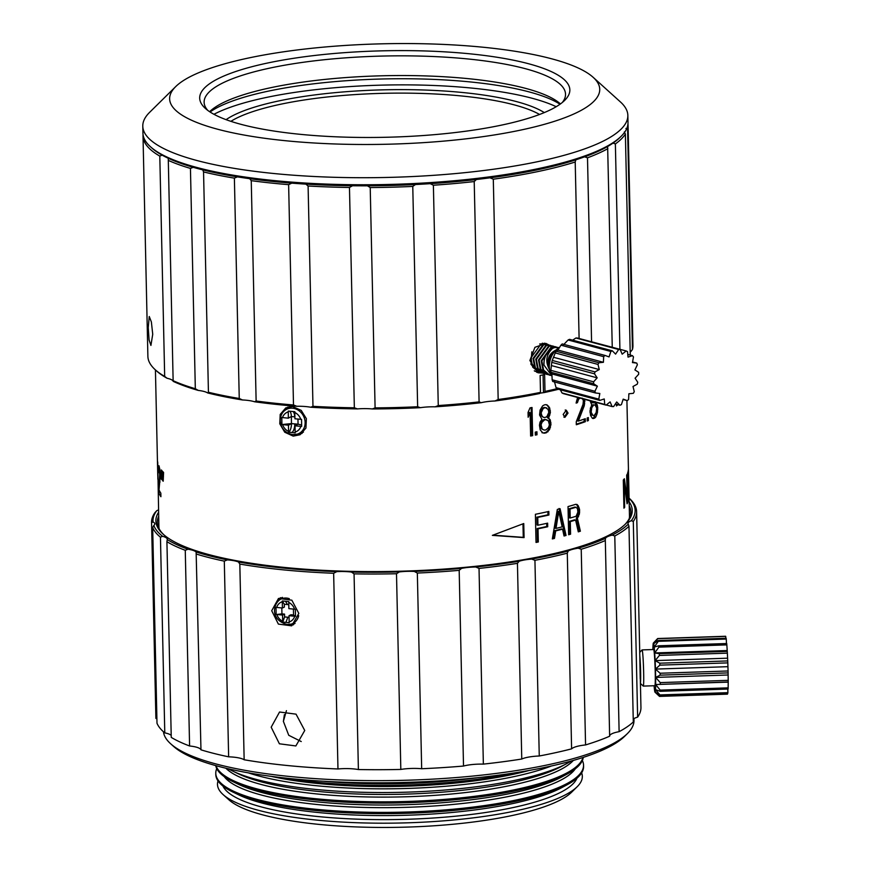 <?xml version="1.0" encoding="UTF-8"?>
<svg xmlns="http://www.w3.org/2000/svg" width="871" height="871" viewBox="0 0 871 871"><rect width="100%" height="100%" fill="white"/><g stroke="black" fill="none" stroke-linecap="round" stroke-linejoin="round"><path stroke-width="1.31" d="M283.38 721.515L284.392 714.634M142.79 126.143L142.942 133.187A242.584 56.702 -1.3 0 0 150.356 146.655L151.794 147.95A241.136 56.365 -1.3 0 0 363.686 185.828A241.136 56.365 -1.3 0 0 604.724 148.103A241.136 56.365 -1.3 0 0 619.814 137.596L621.197 136.235A242.584 56.702 -1.3 0 0 628.002 122.452L627.849 115.418A242.584 56.702 178.7 0 1 605.846 139.774A242.584 56.702 178.7 0 1 334.279 177.292A242.584 56.702 178.7 0 1 142.79 126.143A242.584 56.702 178.7 0 1 149.605 112.359L175.746 86.567A215.072 50.268 178.7 0 1 189.214 77.192A215.072 50.268 178.7 0 1 404.198 43.55A215.072 50.268 178.7 0 1 593.173 77.334A215.072 50.268 178.7 0 1 580.238 110.867A215.072 50.268 178.7 0 1 314.355 143.007A215.072 50.268 178.7 0 1 175.746 86.567M150.356 146.655A242.584 56.702 -1.3 0 0 363.523 184.761A242.584 56.702 -1.3 0 0 606.009 146.807A242.584 56.702 -1.3 0 0 621.197 136.235M593.173 77.334L620.435 101.951A242.584 56.702 178.7 0 1 627.849 115.418M216.465 79.544A185.088 43.256 -1.3 0 0 205.338 108.396A185.088 43.256 -1.3 0 0 367.976 137.476A185.088 43.256 -1.3 0 0 552.987 108.516A185.088 43.256 -1.3 0 0 564.582 100.459A185.088 43.256 -1.3 0 0 445.288 51.879A185.088 43.256 -1.3 0 0 216.465 79.544M562.296 102.495A180.743 42.244 -1.3 0 0 565.529 94.253A180.743 42.244 -1.3 0 0 422.849 56.147A180.743 42.244 -1.3 0 0 220.515 84.106A180.743 42.244 -1.3 0 0 204.119 102.255A180.743 42.244 -1.3 0 0 207.712 110.334M209.628 111.695A180.743 42.244 178.7 0 1 220.951 103.812A180.743 42.244 178.7 0 1 401.618 75.537A180.743 42.244 178.7 0 1 560.434 103.932M210.074 111.978A185.088 43.256 178.7 0 1 217.086 107.699A185.088 43.256 178.7 0 1 393.91 78.782A185.088 43.256 178.7 0 1 560.009 104.237M213.972 114.275A189.007 44.171 178.7 0 1 384.536 85.064A189.007 44.171 178.7 0 1 556.21 106.708M544.31 112.599A168.724 39.435 -1.3 0 0 392.69 89.669A168.724 39.435 -1.3 0 0 232.121 116.017A168.724 39.435 -1.3 0 0 226.122 119.643M539.595 114.482A165.828 38.76 -1.3 0 0 389.729 93.197A165.828 38.76 -1.3 0 0 234.822 119.055A165.828 38.76 -1.3 0 0 230.924 121.309M167.123 378.275L164.673 376.414L159.796 156.094A242.584 56.702 178.7 0 1 143.007 135.996L147.885 356.326A242.584 56.702 -1.3 0 0 155.299 369.794L156.736 371.09A241.136 56.365 -1.3 0 0 167.123 378.275A21.721 5.074 178.7 0 1 173.198 381.356A241.136 56.365 -1.3 0 0 198.24 390.415A21.721 5.074 178.7 0 1 207.646 392.941A241.136 56.365 -1.3 0 0 242.465 399.963A21.721 5.074 178.7 0 1 254.561 401.771A241.136 56.365 -1.3 0 0 296.761 406.267A21.721 5.074 178.7 0 1 310.74 407.236A241.136 56.365 -1.3 0 0 357.448 408.902A21.721 5.074 178.7 0 1 372.342 408.956A241.136 56.365 -1.3 0 0 420.377 407.682A21.721 5.074 178.7 0 1 435.173 406.822A241.136 56.365 -1.3 0 0 481.271 402.685A21.721 5.074 178.7 0 1 494.968 400.987A241.136 56.365 -1.3 0 0 539.617 393.54L540.488 392.375L540.118 375.477A242.584 56.702 -1.3 0 0 544.625 374.53L544.996 391.427A242.584 56.702 -1.3 0 0 556.907 388.716M539.9 393.159L544.125 392.592A241.136 56.365 -1.3 0 0 558.474 389.283M630.19 351.928A21.721 5.074 178.7 0 1 630.844 351.568L632.455 349.478A242.584 56.702 -1.3 0 0 632.945 345.591L628.067 125.272A242.584 56.702 178.7 0 1 627.588 129.158L632.455 349.478M624.322 131.946L625.378 134.058L630.245 354.377A242.584 56.702 -1.3 0 1 629.853 354.976M625.911 128.429L627.588 129.158M607.642 146.764L612.259 347.213M620.49 136.921A241.136 56.365 178.7 0 1 613.032 143.105L615.372 143.933L619.912 349.282M575.208 162.017A242.584 56.702 178.7 0 1 493.302 179.186L490.025 177.836A241.136 56.365 178.7 0 0 575.829 159.85L575.208 162.017L579.106 338.471M607.642 146.491A241.136 56.365 178.7 0 1 584.648 156.834L587.5 157.814L591.572 341.661M544.996 391.427L544.125 392.592M543.079 374.857L543.471 392.418M493.302 179.186L498.168 399.517A242.584 56.702 -1.3 0 0 540.488 392.375M498.168 399.517L494.968 400.987M481.271 402.685L479.094 401.89L474.216 181.56L476.339 179.546A241.136 56.365 178.7 0 1 430.241 183.683L433.388 185.229L438.265 405.559A242.584 56.702 -1.3 0 0 479.094 401.89M438.265 405.559L435.173 406.822M420.377 407.682L417.645 406.746L412.767 186.416L415.445 184.543A241.136 56.365 178.7 0 1 367.399 185.817L370.219 187.559L375.096 407.878A242.584 56.702 -1.3 0 0 417.645 406.746M375.096 407.878L372.342 408.956M357.448 408.902L354.345 407.791L349.467 187.472L352.515 185.763A241.136 56.365 178.7 0 1 305.797 184.097L308.094 186.002L312.972 406.322A242.584 56.702 -1.3 0 0 354.345 407.791M312.972 406.322L310.74 407.236M296.761 406.267L293.494 404.971L288.628 184.652L291.829 183.128A241.136 56.365 178.7 0 1 249.629 178.631L251.251 180.667L256.128 400.998A242.584 56.702 -1.3 0 0 293.494 404.971M256.128 400.998L254.561 401.771M242.465 399.963L239.253 398.472L234.386 178.141L237.522 176.824A241.136 56.365 178.7 0 1 202.714 169.801L203.553 171.925L208.43 392.255A242.584 56.702 -1.3 0 0 239.253 398.472M208.43 392.255L207.646 392.941M198.24 390.415L195.322 388.727L190.444 168.408L193.308 167.276A241.136 56.365 178.7 0 1 168.255 158.206L168.321 159.023M168.255 158.206L173.133 380.703A242.584 56.702 -1.3 0 0 195.322 388.727M173.133 380.703L173.198 381.356L173.133 380.703M159.796 156.094L162.191 155.136A241.136 56.365 178.7 0 1 151.097 147.297M155.299 369.794A242.584 56.702 -1.3 0 0 164.673 376.414M288.628 184.652A242.584 56.702 178.7 0 1 251.251 180.667M234.386 178.141A242.584 56.702 178.7 0 1 203.553 171.925M190.444 168.408A242.584 56.702 178.7 0 1 168.266 160.373M143.007 135.996A242.584 56.702 178.7 0 1 143.051 134.591M152.73 334.246L150.923 345.428L149.083 339.984L148.244 327.648L149.257 316.511L151.369 321.932L152.73 334.246M543.744 343.62A14.48 11.007 105 0 0 543.036 343.392A14.48 11.007 105 0 0 542.274 343.228M544.549 343.163A15.21 11.552 -75 0 1 546.498 344.361M546.095 344.295L541.141 343.893L530.929 357.937L532.693 367.148L538.909 372.276A15.21 11.552 -75 0 1 536.699 372.32M537.244 371.765L534.631 371.068A14.48 11.007 105 0 0 535.523 371.362A14.48 11.007 105 0 0 535.545 371.373L535.872 371.449M548.828 345.025L543.874 344.622L533.662 358.645L535.425 367.889L541.642 373.017L538.028 372.788L529.884 360.518L534.936 347.311L545.921 343.414L549.133 345.068M627.958 123.867A242.584 56.702 178.7 0 1 628.067 125.272M625.378 134.058A242.584 56.702 178.7 0 1 615.372 143.933M607.871 148.647A242.584 56.702 178.7 0 1 587.5 157.814M474.216 181.56A242.584 56.702 178.7 0 1 433.388 185.229M412.767 186.416A242.584 56.702 178.7 0 1 370.219 187.559M349.467 187.472A242.584 56.702 178.7 0 1 308.094 186.002M629.308 518.419A235.344 55.004 -1.3 0 0 629.472 516.1L629.036 496.394A235.344 55.004 178.7 0 1 628.176 501.391L627.556 473.236A235.344 55.004 -1.3 0 0 628.416 468.239A235.344 55.004 -1.3 0 0 628.405 468.152L628.492 471.744A235.344 55.004 178.7 0 1 628.492 471.832A235.344 55.004 178.7 0 1 627.915 475.98L628.089 483.775A235.344 55.004 -1.3 0 0 628.666 480.095L628.742 483.688A235.344 55.004 178.7 0 1 628.165 487.368L628.383 496.949A235.344 55.004 -1.3 0 0 628.949 492.801A235.344 55.004 -1.3 0 0 628.949 492.714L629.036 496.307A235.344 55.004 178.7 0 1 629.036 496.394M293.222 436.121L300.081 434.738L305.939 428.075L306.374 418.657L301.192 410.361L292.569 406.55L285.797 407.889L280.201 414.422L279.787 423.807L284.741 432.234L293.222 436.121M530.101 412.68L530.624 436.044A235.344 55.004 178.7 0 0 532.66 435.642L532.029 407.486A235.344 55.004 178.7 0 1 530.004 407.889L528.044 412.473L528.142 417.263L530.101 412.68L529.252 412.419L528.098 415.129M537.004 434.771L536.939 431.776A235.344 55.004 178.7 0 1 535.273 432.114L535.338 435.108A235.344 55.004 178.7 0 0 537.004 434.771L536.111 434.52A233.896 54.666 178.7 0 1 535.338 434.683M548.937 417.122L550.396 412.56L549.666 407.911L547.086 404.895L545.486 404.656A235.344 55.004 178.7 0 1 544.212 404.95L542.611 405.897L540.096 410.056L539.552 414.988L541.936 419.289L540.031 422.108L539.443 425.233L540.205 429.893L542.883 432.931L544.506 433.17A235.344 55.004 178.7 0 0 546.422 432.745L549.525 429.621L550.973 424.471L550.243 419.822L548.316 417.862L548.937 417.122L547.957 416.882L547.347 417.634L548.316 417.862M568.023 413.083L566.281 410.208L563.167 414.444L564.941 417.318L568.023 413.083L566.934 412.887L564.43 417.122M579.226 397.895A233.896 54.666 178.7 0 1 578.703 398.069L576.722 400.529L576.254 402.5L577.397 402.685A235.344 55.004 178.7 0 1 576.112 403.099L577.582 397.448M584.082 419.125L584.136 421.531L585.334 421.695L585.268 418.701A235.344 55.004 -1.3 0 1 578.322 421.085L584.256 405.777L584.757 399.375M585.334 421.695A235.344 55.004 178.7 0 1 576.319 424.743L576.254 421.749L583.004 404.416L583.407 400.649L582.122 398.08M580.173 398.145A235.344 55.004 178.7 0 1 579.868 398.243L578.616 399.266L577.397 402.685M588.382 420.562L588.317 417.568A235.344 55.004 178.7 0 1 587.152 418.004L587.217 420.998A235.344 55.004 178.7 0 0 588.382 420.562L587.206 420.41M596.156 412.484L593.565 417.851L594.806 417.993L595.851 416.948L597.419 412.625L597.724 407.65L597.245 404.841L595.96 402.99L596.363 402.206M594.806 417.993A235.344 55.004 178.7 0 1 593.521 418.526L592.422 418.374L590.571 415.489L590.015 410.872L591.681 404.775L590.015 400.606M616.428 405.048L617.463 404.58M617.485 405.102A235.344 55.004 178.7 0 1 616.45 405.93L616.418 404.296M627.087 474.368A235.344 55.004 178.7 0 1 626.685 475.218L627.207 499.181L624.376 478.756A235.344 55.004 178.7 0 1 623.309 480.019L623.93 508.174A235.344 55.004 178.7 0 0 624.659 507.336L624.115 482.774L627.076 503.797A235.344 55.004 178.7 0 0 627.719 502.523L627.087 474.368M570.57 534.195L570.298 521.62A235.344 55.004 178.7 0 0 575.6 520.041L578.3 531.865A235.344 55.004 178.7 0 0 580.38 531.201L577.397 518.278L579.4 514.021L579.607 509.731L578.322 505.92L577.092 504.494L575.557 504.374A235.344 55.004 -1.3 0 1 568.023 506.584L568.654 534.74A235.344 55.004 178.7 0 0 570.57 534.195L569.482 533.999A233.896 54.666 178.7 0 1 568.643 534.239M554.457 538.42A235.344 55.004 178.7 0 1 552.334 538.92L557.331 509.415A235.344 55.004 178.7 0 0 560.075 508.718L566.041 535.458A235.344 55.004 178.7 0 1 564.06 536.003L562.557 529.165A235.344 55.004 178.7 0 1 555.709 530.896L554.457 538.42L553.466 538.191A233.896 54.666 178.7 0 1 552.41 538.441M538.311 541.98A235.344 55.004 178.7 0 1 536.024 542.448L535.393 514.282A235.344 55.004 -1.3 0 0 548.839 511.429L548.915 515.022A235.344 55.004 178.7 0 1 537.766 517.418L537.94 525.213A235.344 55.004 -1.3 0 0 547.63 523.144L547.717 526.737A235.344 55.004 178.7 0 1 538.028 528.806L538.311 541.98L537.429 541.729A233.896 54.666 178.7 0 1 536.013 542.023M523.754 523.536L492.365 535.371L524.07 537.614L523.754 523.536M157.858 479.268L157.564 461.478A235.344 55.004 178.7 0 0 157.727 462.327L158.892 526.509A235.344 55.004 -1.3 0 0 159.153 528.817M159.197 466.333L158.337 466.366L158.239 471.505A235.344 55.004 178.7 0 0 158.62 472.528L159.001 468.925L159.676 474.575L158.685 492.246A235.344 55.004 178.7 0 0 160.906 496.71L160.83 493.138A235.344 55.004 -1.3 0 1 159.023 489.818L160.318 475.555L159.829 469.36L158.958 465.735L158.337 466.366L158.958 465.735M158.674 469.327L159.752 468.892M161.799 479.649A235.344 55.004 178.7 0 1 161.298 479.028L161.342 469.97A235.344 55.004 178.7 0 0 162.104 470.873L161.799 479.649M162.637 474.183L162.616 480.596A235.344 55.004 178.7 0 0 163.204 481.217L163.574 472.43A235.344 55.004 178.7 0 1 162.703 471.538L162.637 474.183L163.53 474.14M285.35 410.023A15.21 13.413 62 0 1 287.985 406.997M302.074 433.41A15.21 13.413 62 0 1 298.056 433.91M160.22 492.191L158.685 492.246M159.186 488.533L158.598 488.555M162.06 472.594L161.298 472.626M163.236 480.552L162.616 480.596M531.168 407.661L531.789 435.391A233.896 54.666 178.7 0 1 530.613 435.62M531.789 435.391L532.66 435.642M536.057 431.962L536.111 434.52M550.363 410.764L549.372 410.535L548.85 414.868L549.83 415.097M549.416 412.331L550.396 412.56M548.85 414.868L547.957 416.882M547.347 417.634L548.959 418.32M547.99 418.08L550.243 419.822M550.929 422.664L549.949 422.446L549.993 424.242L550.973 424.471M549.263 419.593L549.949 422.446M549.993 424.242L549.438 427.378L550.418 427.607M549.438 427.378L548.545 429.392L549.525 429.621M548.545 429.392L547.032 431.548L547.99 431.787M547.032 431.548L545.475 432.506L546.422 432.745M545.475 432.506A233.896 54.666 178.7 0 1 543.569 432.931L544.506 433.17M543.569 432.931L541.958 432.691M546.117 404.667L548.697 406.332M547.717 406.104L549.666 407.911M548.697 407.682L549.372 410.535M547.097 419.953L544.865 419.397A233.896 54.666 178.7 0 1 543.591 419.68L541.076 422.043L540.162 424.645L541.218 428.63L543.471 429.795L542.143 428.87L541.076 424.885L542.002 422.283L544.538 419.92A235.344 55.004 178.7 0 0 545.812 419.637L548.382 420.856L549.416 424.83L548.534 427.443L546.041 429.817A235.344 55.004 178.7 0 1 544.767 430.111L543.471 429.795M546.836 407.966L544.593 407.421A233.896 54.666 178.7 0 1 543.33 407.704L542.067 408.586L540.216 412.593L540.924 415.456L543.188 417.209L541.86 415.696L541.141 412.843L543.003 408.826L544.277 407.944A235.344 55.004 178.7 0 0 545.551 407.65L548.131 409.479L548.828 412.321L547.021 416.349L545.758 417.242A235.344 55.004 178.7 0 1 544.484 417.525L543.188 417.209M544.865 419.397L545.812 419.637M541.218 428.63L542.143 428.87M540.194 426.442L541.12 426.692M541.076 424.885L540.162 424.645M541.076 422.043L542.002 422.283M542.328 420.562L543.264 420.802M543.591 419.68L544.538 419.92M540.924 415.456L541.86 415.696M540.238 413.79L541.163 414.041M541.141 412.843L540.216 412.593M540.826 410.666L541.751 410.905M542.067 408.586L543.003 408.826M543.33 407.704L544.277 407.944M544.593 407.421L545.551 407.65M565.715 410.208L566.934 412.887M576.722 400.529L577.876 400.714M584.855 400.127L583.657 399.963L583.69 401.161L584.877 401.324M583.548 399.049L583.657 399.963M583.69 401.161L583.505 403.643L584.691 403.806M583.505 403.643L583.058 405.614L584.256 405.777M578.322 421.085L577.179 420.9L583.058 405.614M576.308 424.199A233.896 54.666 -1.3 0 0 584.136 421.531M578.703 398.069L579.868 398.243M577.462 399.081L578.616 399.266M595.1 402.064L594.697 402.848L595.96 402.99M594.697 402.848L596.385 403.404M595.122 403.262L595.982 404.699L597.245 404.841M597.724 407.65L596.515 407.519M595.982 404.699L596.45 407.519M596.733 409.337L597.756 409.446M596.189 412.495L597.419 412.625M595.579 414.552L596.853 414.694M594.588 416.806L595.851 416.948M593.565 417.851A233.896 54.666 178.7 0 1 592.389 418.341M589.939 412.081L591.551 415.053L593.674 415.445A235.344 55.004 178.7 0 0 594.534 415.086L596.178 412.571L596.7 408.107L595.165 405.146L593.053 404.754A233.896 54.666 178.7 0 1 592.204 405.113L590.288 408.597M591.551 415.053L593.674 415.445M590.32 400.867L592.149 402.718L593.401 402.87L591.605 401.183M590.516 407.617L591.747 407.77L593.456 405.265A235.344 55.004 178.7 0 0 594.305 404.906M591.355 406.071L592.596 406.213M592.792 415.206L591.169 412.233L591.747 407.77M592.204 405.113L593.456 405.265M590.658 414.215L591.888 414.356M590.037 412.092L591.169 412.233M591.137 410.437L590.081 410.306M591.278 402.478L592.52 402.62M595.089 401.553L594.251 402.511A235.344 55.004 178.7 0 1 593.401 402.87M590.364 401.03L591.376 401.15M628.111 483.699L628.742 483.688M627.207 499.181L626.51 499.181M626.924 502.523L627.719 502.523M624.115 482.774L623.375 482.752M623.919 507.314L624.659 507.336M623.342 481.151L623.582 482.763M575.6 520.041L574.479 519.845A233.896 54.666 -1.3 0 1 569.209 521.413L570.298 521.62M569.209 521.413L569.482 533.999M575.96 504.309L578.322 505.92M577.19 505.735L578.126 507.847L579.269 508.033M579.607 509.731L578.453 509.546L578.507 511.941L579.661 512.126M578.126 507.847L578.453 509.546M578.507 511.941L578.257 513.836L579.4 514.021M578.257 513.836L577.429 516.514L578.562 516.699M577.429 516.514L576.264 518.093L577.397 518.278M576.264 518.093L579.226 531.016L580.38 531.201M579.226 531.016A233.896 54.666 178.7 0 1 578.181 531.354M575.927 507.27L574.806 507.085A233.896 54.666 -1.3 0 1 568.926 508.838L569.133 517.82L570.211 518.016L570.015 509.034A235.344 55.004 178.7 0 0 575.927 507.27L577.484 508.599L577.865 512.094L576.134 516.263M570.211 518.016A235.344 55.004 -1.3 0 0 576.134 516.253M568.926 508.838L570.015 509.034M555.709 530.896L554.707 530.668L553.466 538.191M559.04 508.501L564.985 535.251L566.041 535.458M564.985 535.251A233.896 54.666 178.7 0 1 563.962 535.534M554.707 530.668A233.896 54.666 -1.3 0 0 561.523 528.947L562.557 529.165M558.757 511.462L557.734 511.244L555.001 528.185L556.003 528.414A235.344 55.004 -1.3 0 0 562.176 526.857L558.757 511.462L556.003 528.414M538.028 528.806L537.135 528.555L537.429 541.729M547.892 511.647L547.957 514.794L548.915 515.022M547.957 514.794A233.896 54.666 -1.3 0 1 536.884 517.167L537.766 517.418M536.884 517.167L537.059 524.963L537.94 525.213M546.694 523.351L546.759 526.498L547.717 526.737M537.135 528.555A233.896 54.666 -1.3 0 0 546.759 526.498M522.97 523.863L523.264 537.353L492.932 535.175M523.264 537.353L524.07 537.614M629.069 498.19A241.136 56.365 178.7 0 1 631.344 520.684A21.721 5.074 -1.3 0 0 628.013 523.482A21.721 5.074 -1.3 0 0 628.241 524.168A241.136 56.365 178.7 0 1 612.226 535.099A21.721 5.074 -1.3 0 0 605.432 538.365A241.136 56.365 178.7 0 1 578.235 548.197A21.721 5.074 -1.3 0 0 568.219 551.016A241.136 56.365 178.7 0 1 531.702 559.084A21.721 5.074 -1.3 0 0 519.149 561.251A241.136 56.365 178.7 0 1 475.784 566.999A21.721 5.074 -1.3 0 0 461.543 568.382A241.136 56.365 178.7 0 1 414.291 571.43A21.721 5.074 -1.3 0 0 399.343 571.92A241.136 56.365 178.7 0 1 351.427 572.051A21.721 5.074 -1.3 0 0 336.772 571.637A241.136 56.365 178.7 0 1 238.491 561.991A21.721 5.074 -1.3 0 0 227.364 559.89A241.136 56.365 178.7 0 1 196.127 551.996A21.721 5.074 -1.3 0 0 187.962 549.231L185.262 550.298A242.584 56.702 178.7 0 1 166.916 541.697L171.249 737.389A242.584 56.702 -1.3 0 0 189.595 745.979A21.721 5.074 178.7 0 1 200.972 749.833A242.584 56.702 -1.3 0 0 228.638 756.823A21.721 5.074 178.7 0 1 244.152 759.762A242.584 56.702 -1.3 0 0 337.97 768.962A21.721 5.074 178.7 0 1 358.395 769.539A242.584 56.702 -1.3 0 0 400.823 769.431A21.721 5.074 178.7 0 1 421.673 768.734A242.584 56.702 -1.3 0 0 463.514 766.045A21.721 5.074 178.7 0 1 483.361 764.117A242.584 56.702 -1.3 0 0 521.762 759.022A21.721 5.074 178.7 0 1 539.258 755.995A242.584 56.702 -1.3 0 0 571.605 748.853A21.721 5.074 178.7 0 1 585.562 744.934A242.584 56.702 -1.3 0 0 609.646 736.224L605.323 540.532A242.584 56.702 178.7 0 1 581.229 549.242L585.562 744.934M609.646 735.962A21.721 5.074 178.7 0 1 619.118 731.673A242.584 56.702 -1.3 0 0 633.293 721.994L628.971 526.302A242.584 56.702 178.7 0 1 614.784 535.981L619.118 731.673M633.228 719.119A21.721 5.074 178.7 0 1 637.626 717.127A242.584 56.702 -1.3 0 0 640.947 707.404L636.614 511.723A242.584 56.702 178.7 0 1 633.293 521.435L637.626 717.127M160.449 537.189A242.584 56.702 178.7 0 1 152.675 527.565L156.998 723.257A242.584 56.702 -1.3 0 0 164.782 732.881L160.449 537.189L162.605 536.296A241.136 56.365 178.7 0 1 153.819 525.431A21.721 5.074 -1.3 0 0 154.788 523.885A21.721 5.074 -1.3 0 0 153.035 521.947L151.565 522.72A242.584 56.702 178.7 0 1 151.554 522.448L155.887 718.14A242.584 56.702 -1.3 0 0 155.898 718.401A21.721 5.074 178.7 0 1 156.9 718.815M164.782 732.881A21.721 5.074 178.7 0 1 171.206 735.451M196.127 551.996L200.972 749.833M185.262 550.298L189.595 745.979M187.962 549.231A241.136 56.365 178.7 0 1 167.243 539.53L166.916 541.697M167.243 539.53A21.721 5.074 -1.3 0 0 167.265 539.312A21.721 5.074 -1.3 0 0 162.605 536.296M153.819 525.431L152.675 527.565M151.565 522.72L155.898 718.401M151.554 522.448A242.584 56.702 178.7 0 1 154.875 512.725L156.769 510.667A21.721 5.074 -1.3 0 0 158.522 509.829M153.035 521.947A241.136 56.365 178.7 0 1 156.769 510.667M158.576 512.224A238.24 55.679 -1.3 0 0 163.149 534.173A238.24 55.679 -1.3 0 0 234.789 560.423A238.24 55.679 -1.3 0 0 571.158 549.22A238.24 55.679 -1.3 0 0 625.552 523.939A238.24 55.679 -1.3 0 0 629.156 501.816M578.235 548.197L581.229 549.242M568.219 551.016L567.282 553.161L571.605 748.853M605.432 538.365L605.301 540.129M612.226 535.099L614.784 535.981M628.971 526.302L628.241 524.168M631.344 520.684L633.293 521.435M629.069 498.136L629.2 498.245A242.584 56.702 178.7 0 1 636.614 511.723M301.246 741.548L288.747 735.287L283.38 721.351L286.428 710.66M271.186 727.209L279.547 712.01L296.042 714.155L304.741 730.497L295.857 745.946L279.395 743.79L271.186 727.209M337.97 768.962L333.647 573.27A242.584 56.702 178.7 0 1 239.819 564.07L244.152 759.762M298.818 613.391L291.676 625.846L278.372 624.093L271.708 610.734L278.502 598.431L291.839 600.184L298.818 613.391M333.647 573.27L336.772 571.637M238.491 561.991L239.819 564.07M228.638 756.823L224.304 561.131L227.364 559.89M224.304 561.131A242.584 56.702 178.7 0 1 196.639 554.141M351.427 572.051L354.062 573.858L358.395 769.539M399.343 571.92L396.501 573.739A242.584 56.702 178.7 0 1 354.062 573.858M414.291 571.43L417.34 573.053L421.673 768.734M396.501 573.739L400.823 769.431M461.543 568.382L459.18 570.353A242.584 56.702 178.7 0 1 417.34 573.053M475.784 566.999L479.028 568.425L483.361 764.117M459.18 570.353L463.514 766.045M519.149 561.251L517.439 563.33A242.584 56.702 178.7 0 1 479.028 568.425M531.702 559.084L534.936 560.303L539.258 755.995M517.439 563.33L521.762 759.022M567.282 553.161A242.584 56.702 178.7 0 1 534.936 560.303M276.314 603.461A15.21 13.141 64.3 0 1 280.527 597.691M293.56 624.725A15.21 13.141 64.3 0 1 286.385 624.42M158.13 526.53A236.792 55.341 178.7 0 1 158.849 524.625M629.428 514.217A236.792 55.341 178.7 0 1 630.223 516.089M158.664 516.176A236.792 55.341 -1.3 0 0 157.346 522.317A236.792 55.341 -1.3 0 0 163.89 534.816M624.845 524.625A236.792 55.341 -1.3 0 0 630.822 511.843A236.792 55.341 -1.3 0 0 629.243 505.768M163.476 731.771A235.344 55.004 -1.3 0 0 170.596 743.714A235.344 55.004 -1.3 0 0 303.152 777.716A235.344 55.004 -1.3 0 0 613.717 743.29A235.344 55.004 -1.3 0 0 627.381 733.611A235.344 55.004 -1.3 0 0 633.99 720.241L633.946 718.619M170.596 743.714L173.471 746.305A232.448 54.329 -1.3 0 0 304.393 779.893A232.448 54.329 -1.3 0 0 611.137 745.881A232.448 54.329 -1.3 0 0 624.627 736.322L627.381 733.611M323.272 781.233A176.693 41.296 -1.3 0 0 476.513 777.847M513.008 773.187A178 41.601 178.7 0 1 286.613 778.195M270.892 776.311A178 41.601 -1.3 0 0 528.621 770.606M248.191 772.806A180.852 42.265 -1.3 0 0 551.147 766.099M570.93 761.156A183.923 42.984 178.7 0 1 567.261 763.312A183.923 42.984 -1.3 0 1 566.803 763.562A183.923 42.984 -1.3 0 1 400.181 792.338A183.923 42.984 -1.3 0 1 232.437 770.955A183.923 42.984 -1.3 0 1 228.213 768.745M566.803 763.562L561.479 766.426A178 41.601 178.7 0 1 400.214 794.276A178 41.601 178.7 0 1 237.892 773.579L232.437 770.955M225.818 768.178A178 41.601 -1.3 0 0 382.042 797.107A178 41.601 -1.3 0 0 561.98 768.832A178 41.601 -1.3 0 0 573.292 760.492M582.96 757.541A183.933 42.995 178.7 0 1 567.478 772.61A183.933 42.995 178.7 0 1 367.9 801.69A183.933 42.995 178.7 0 1 216.041 765.653M215.736 765.576A183.933 42.995 -1.3 0 0 232.666 781.505A183.933 42.995 -1.3 0 0 400.41 802.888A183.933 42.995 -1.3 0 0 567.043 774.112A183.933 42.995 -1.3 0 0 567.511 773.862A183.933 42.995 -1.3 0 0 583.254 757.443M567.043 774.112L561.708 776.986A178 41.601 178.7 0 1 400.453 804.837A178 41.601 178.7 0 1 238.121 784.14L232.666 781.505M224.206 776.594A178 41.601 -1.3 0 0 377.568 807.646A178 41.601 -1.3 0 0 562.209 779.393A178 41.601 -1.3 0 0 575.285 768.832M582.372 760.525A183.933 42.995 178.7 0 1 583.548 765.163A183.933 42.995 178.7 0 1 567.718 783.171A183.933 42.995 178.7 0 1 361.966 812.099A183.933 42.995 178.7 0 1 215.779 773.296A183.933 42.995 178.7 0 1 216.759 768.614M215.779 773.296L215.801 774.537A183.933 42.995 -1.3 0 0 232.895 792.066A183.933 42.995 -1.3 0 0 400.638 813.449A183.933 42.995 -1.3 0 0 567.282 784.673A183.933 42.995 -1.3 0 0 567.74 784.423A183.933 42.995 -1.3 0 0 583.581 766.404L583.548 765.163M567.282 784.673L561.937 787.547A178 41.601 178.7 0 1 400.682 815.398A178 41.601 178.7 0 1 238.36 794.7L232.895 792.066M222.932 786.023A178 41.601 -1.3 0 0 372.331 819.546A178 41.601 -1.3 0 0 562.481 791.358A178 41.601 -1.3 0 0 576.972 778.195M218.022 780.928A182.464 42.646 -1.3 0 0 223.063 794.537A182.464 42.646 -1.3 0 0 384.405 823.193A182.464 42.646 -1.3 0 0 566.618 794.2A182.464 42.646 178.7 0 0 577.212 786.698A182.464 42.646 178.7 0 0 581.654 772.882M223.063 794.537L228.79 799.698A176.693 41.296 -1.3 0 0 385.026 827.45A176.693 41.296 -1.3 0 0 561.468 799.371A176.693 41.296 -1.3 0 0 571.724 792.109L577.212 786.698M289.749 411.254A7.24 2.951 -84.6 0 1 291.35 416.545L291.458 423.589L288.453 425.19L281.91 424.547L291.458 423.589A7.24 2.951 -84.6 0 1 288.595 432.201L295.182 432.822L295.029 425.799L300.887 426.355A10.692 9.429 62 0 1 295.127 432.06M288.453 425.19L288.541 431.439A10.692 9.429 62 0 1 282.596 424.634M288.595 432.201L288.541 431.439M293.037 411.558A7.24 2.951 -84.6 0 1 294.648 416.861L291.35 416.545L288.345 418.156L281.801 417.514L281.91 424.547M288.345 418.156L288.279 411.09L294.855 411.711L294.834 412.516A10.692 9.429 62 0 1 300.778 419.321L301.551 419.365L301.66 426.398L300.887 426.355M300.778 419.321L294.921 418.766L294.834 412.516M291.458 423.589L298.045 424.199L295.029 425.799M297.969 419.06L298.045 424.199L301.606 424.994M292.994 434.575A13.577 11.976 62 0 0 297.349 434.139L292.776 434.607C278.862 432.277 277.207 416.175 284.773 410.491A13.577 11.976 62 0 1 292.58 408.205A13.577 11.976 62 0 1 304.894 420.16A13.577 11.976 62 0 1 297.349 434.139L301.976 432.691A14.48 12.771 -118 0 0 303.435 432.114M289.76 406.615A14.48 12.771 -118 0 0 288.551 407.465L284.773 410.491M543.362 343.555L542.677 343.305M536.188 371.547L534.293 370.806M538.594 372.189L530.962 364.372L531.822 351.83M539.704 343.958L544.745 343.86M541.337 372.919L542.709 373.234M545.442 373.964L538.147 368.607L536.384 359.407L546.607 345.362L551.55 345.765M554.283 346.495L549.329 346.092L539.116 360.137L540.869 369.337L548.164 374.693M538.289 372.113L539.987 372.494M541.011 372.842L534.783 367.693L533.041 358.46L543.243 344.459L547.478 344.589M544.059 373.659L537.516 368.433L535.763 359.168L545.975 345.188L550.211 345.33M546.781 374.388L540.249 369.184L538.496 359.941L548.708 345.929L552.943 346.059M559.16 347.736L554.794 347.562L552.639 348.335C546.476 354.159 545.202 360.801 548.817 368.291C546.433 359.647 548.893 353.517 556.199 349.902L556.221 349.892M557.015 347.224L552.062 346.821L541.849 360.877L543.602 370.077L549.83 375.216L551.539 375.499M549.514 375.118L542.971 369.903L541.218 360.714L551.43 346.658L555.665 346.789M552.639 348.335A14.48 11.007 -75 0 0 543.994 365.101C543.787 355.88 547.173 349.979 554.163 347.387L558.387 347.529M549.59 369.859A11.584 8.797 -75 0 1 548.817 368.291A11.584 8.797 -75 0 1 554.457 351.753M543.994 365.101L551.321 375.107M553.314 353.267A10.866 8.253 105 0 0 549.361 367.976M559.389 347.616A18.106 13.751 105 0 0 551.964 376.196M623.081 399.506L627.305 400.649L623.201 399.136L621.426 404.59A28.961 22.004 -75 0 1 619.934 405.244L616.679 401.967L613.62 406.572A28.961 22.004 -75 0 1 612.106 406.561L610.103 401.901L606.107 405.113A28.961 22.004 -75 0 1 604.757 404.438L604.245 398.962L599.803 400.388A28.961 22.004 -75 0 1 598.791 399.125L599.825 393.496L595.481 392.963A28.961 22.004 -75 0 1 594.915 391.275L597.364 386.169L593.641 383.741A28.961 22.004 -75 0 1 593.597 381.825L597.179 377.851L594.512 373.822A28.961 22.004 -75 0 1 594.991 371.917L599.281 369.565L597.996 364.416A28.961 22.004 -75 0 1 598.943 362.75L603.407 362.303L603.668 356.664A28.961 22.004 -75 0 1 604.975 355.422L609.069 356.925L610.843 351.47A28.961 22.004 -75 0 1 612.346 350.828L615.59 354.105L618.66 349.5A28.961 22.004 -75 0 1 620.174 349.511L622.177 354.17L626.162 350.959A28.961 22.004 -75 0 1 627.512 351.634L628.024 357.11L632.466 355.684A28.961 22.004 -75 0 1 633.478 356.936L632.455 362.576L636.799 363.109A28.961 22.004 -75 0 1 637.365 364.797L634.905 369.903L638.639 372.331A28.961 22.004 -75 0 1 638.683 374.247L635.09 378.21L637.757 382.249A28.961 22.004 -75 0 1 637.278 384.155L632.999 386.506L634.273 391.645A28.961 22.004 -75 0 1 633.326 393.322L628.862 393.768L628.601 399.408A28.961 22.004 -75 0 1 627.305 400.649M615.329 404.002L619.934 405.244M606.26 404.993L612.106 406.561M606.107 405.113L563.363 393.627A28.961 22.004 105 0 1 562.013 392.952L604.757 404.438M560.314 389.773L562.013 392.952M599.803 400.388L557.059 388.901A28.961 22.004 105 0 1 556.046 387.639L598.791 399.125M554.348 381.269L556.046 387.639M595.481 392.963L552.726 381.476A28.961 22.004 105 0 1 552.16 379.789L594.915 391.275M593.641 383.741L550.886 372.244L551.898 373.942L552.16 379.789M551.898 373.942L597.364 386.169M594.512 373.822L551.768 362.336L550.842 370.338A28.961 22.004 105 0 0 550.886 372.244M550.842 370.338L593.597 381.825M551.702 365.635L597.179 377.851M597.996 364.416L555.252 352.929L552.247 360.431A28.961 22.004 105 0 0 551.768 362.336M552.247 360.431L594.991 371.917M553.804 357.35L599.281 369.565M603.668 356.664L560.924 345.166L557.93 350.077L556.199 351.263A28.961 22.004 105 0 0 555.252 352.929M556.199 351.263L598.943 362.75M557.93 350.077L603.407 362.303M604.975 355.422L562.22 343.936A28.961 22.004 105 0 0 560.924 345.166M610.843 351.47L568.099 339.984L563.591 344.709M612.346 350.828L569.59 339.342A28.961 22.004 105 0 0 568.099 339.984M618.66 349.5L575.905 338.002L572.639 340.158M620.174 349.511L577.419 338.024A28.961 22.004 105 0 0 575.905 338.002M626.162 350.959L583.156 339.559M632.466 355.684L627.773 354.421M636.799 363.109L632.564 361.966M288.769 604.692L284.305 604.245L284.371 607.065L282.4 608.012L282.291 600.946L288.747 601.589L288.856 608.644L295.356 609.254L295.509 616.298L294.746 616.254A10.692 9.233 64.3 0 1 289.15 621.938L289.205 622.7L285.938 622.406L287.811 617.234L289.041 617.354M277.784 601.491A13.577 11.737 64.3 0 1 279.504 599.945A13.577 11.737 64.3 0 1 286.613 598.083A13.577 11.737 64.3 0 1 289.314 598.671M298.688 615.699A13.577 11.737 64.3 0 1 291.121 624.137A13.577 11.737 64.3 0 1 288.834 624.507M294.746 616.254L289.009 615.688L290.979 614.741L293.56 614.991L295.509 616.298M293.56 614.991L293.429 609.101M289.009 615.688L289.15 621.938M281.812 607.958L281.943 613.848L284.523 614.109L284.588 616.918L287.811 617.234M284.588 616.918L282.759 622.068L285.938 622.406M282.759 622.068L282.694 621.306A10.692 9.233 64.3 0 1 276.826 614.49L281.943 613.848M282.4 608.012L275.998 607.359L276.151 614.393M282.291 600.946L284.305 604.245M284.523 614.109L282.552 615.057L276.826 614.49M282.552 615.057L282.694 621.306M282.411 597.375A14.48 12.521 -115.7 0 0 279.253 599.836L278.089 601.142M289.303 624.485L291.056 624.387A14.48 12.521 -115.7 0 0 295.051 623.429M640.218 678.868L639.869 660.011M639.804 655.776A15.21 0.708 88.1 0 1 640.61 671.987A15.21 0.708 88.1 0 1 640.381 683.212M639.728 652.412L642.047 649.929A18.106 0.838 88.1 0 1 642.09 649.908A18.106 0.838 88.1 0 1 642.297 650.408A18.106 0.838 88.1 0 1 643.593 670.104A18.106 0.838 88.1 0 1 643.288 686.098A18.106 0.838 88.1 0 1 643.255 686.076L640.381 683.387M643.288 686.098L654.861 685.717A18.106 0.838 -91.9 0 0 655.166 669.723A18.106 0.838 -91.9 0 0 653.871 650.016A18.106 0.838 -91.9 0 0 653.653 649.526L642.09 649.908M652.88 649.548A24.617 1.143 88.1 0 1 653.01 645.607A24.617 1.143 88.1 0 1 653.315 643.168A24.617 1.143 88.1 0 1 653.381 643.038A24.617 1.143 88.1 0 1 653.729 643.68A24.617 1.143 88.1 0 1 654.208 647.088A24.617 1.143 88.1 0 1 654.687 652.956A24.617 1.143 88.1 0 1 655.123 660.61A24.617 1.143 88.1 0 1 655.449 669.091A24.617 1.143 88.1 0 1 655.634 677.409A24.617 1.143 88.1 0 1 655.656 684.541A24.617 1.143 88.1 0 1 655.504 689.625A24.617 1.143 88.1 0 1 655.199 692.064A24.617 1.143 88.1 0 1 655.025 692.205A24.617 1.143 88.1 0 1 654.785 691.552A24.617 1.143 88.1 0 1 654.306 688.155A24.617 1.143 88.1 0 1 654.088 685.738M728.145 687.861L728.21 681.971L655.656 684.541L660.185 690.126L728.145 687.861A28.961 1.35 -91.9 0 1 728.112 689.037L660.153 691.302L655.504 689.625L659.935 694.927L727.895 692.663A28.961 1.35 -91.9 0 1 727.829 693.218L659.87 695.483L655.199 692.064L659.521 696.419A28.961 1.35 88.1 0 1 659.499 696.397L727.481 694.154L727.481 693.229M727.895 692.663L727.829 689.048M728.21 681.971A28.961 1.35 -91.9 0 0 728.2 680.338L728.102 672.891A28.961 1.35 -91.9 0 0 728.069 670.975L727.818 662.885A28.961 1.35 -91.9 0 0 727.742 660.926L727.372 653.152A28.961 1.35 -91.9 0 0 727.274 651.399L726.839 644.878A28.961 1.35 -91.9 0 0 726.73 643.527L658.77 645.792A28.961 1.35 88.1 0 1 658.879 647.142L654.687 652.956L659.314 653.653A28.961 1.35 88.1 0 1 659.423 655.417L655.123 660.61L659.783 663.19A28.961 1.35 88.1 0 1 659.859 665.139L655.449 669.091L660.109 673.239A28.961 1.35 88.1 0 1 660.153 675.156L655.634 677.409L660.251 682.603A28.961 1.35 88.1 0 1 660.251 684.236M726.458 643.538L726.262 639.053A28.961 1.35 -91.9 0 0 726.153 638.269L658.193 640.533A28.961 1.35 88.1 0 1 658.302 641.317L654.208 647.088L658.77 645.792M725.837 638.28L725.717 636.385A28.961 1.35 -91.9 0 0 725.63 636.266L657.67 638.53A28.961 1.35 88.1 0 1 657.768 638.65L653.729 643.68L658.193 640.533M659.935 694.927A28.961 1.35 88.1 0 1 659.87 695.483M660.185 690.126A28.961 1.35 88.1 0 1 660.153 691.302M655.656 684.541L727.949 682.135M660.251 682.603L728.2 680.338M655.634 677.409L727.927 675.003M728.102 672.891L660.153 675.156M660.109 673.239L728.069 670.975M655.449 669.091L727.742 666.685M727.818 662.885L659.859 665.139M659.783 663.19L727.742 660.926M655.123 660.61L727.416 658.193M727.372 653.152L659.423 655.417M659.314 653.653L727.274 651.399M654.687 652.956L726.98 650.55M726.839 644.878L658.879 647.142M726.262 639.053L658.302 641.317M725.717 636.385L657.768 638.65M653.381 643.038L657.67 638.53M160.046 482.011L159.339 482.044M160.286 474.543L159.676 474.575M160.024 470.939L159.437 470.971M162.006 474.913L161.277 474.967M163.454 476.47L162.605 476.524M282.487 417.601A10.692 9.429 62 0 1 288.247 411.896M291.85 432.528A7.24 2.951 95.4 0 0 294.757 423.894M551.702 346.604L551.55 345.885M288.715 602.394A10.692 9.233 64.3 0 1 294.583 609.21M285.47 601.295L287.539 604.572M276.662 607.446A10.692 9.233 64.3 0 1 282.258 601.752M628.949 492.801L628.492 471.832M628.416 468.239L626.913 400.54M157.76 475.414L155.43 369.914M158.86 468.783L159.731 468.74M564.941 417.318L563.875 417.111M566.281 410.208L565.203 410.012M545.072 343.936L544.44 343.773M547.794 344.676L547.162 344.502M550.526 345.406L549.895 345.232M544.375 373.746L543.744 373.572M553.248 346.135L552.628 345.972M549.83 375.216L549.198 375.042M558.714 347.605L558.082 347.431M547.097 374.476L546.476 374.312M555.981 346.876L555.35 346.702M279.504 599.945C272.993 604.931 270.435 619.738 286.962 624.485L291.121 624.137M655.025 692.205L659.499 696.397"/></g></svg>
